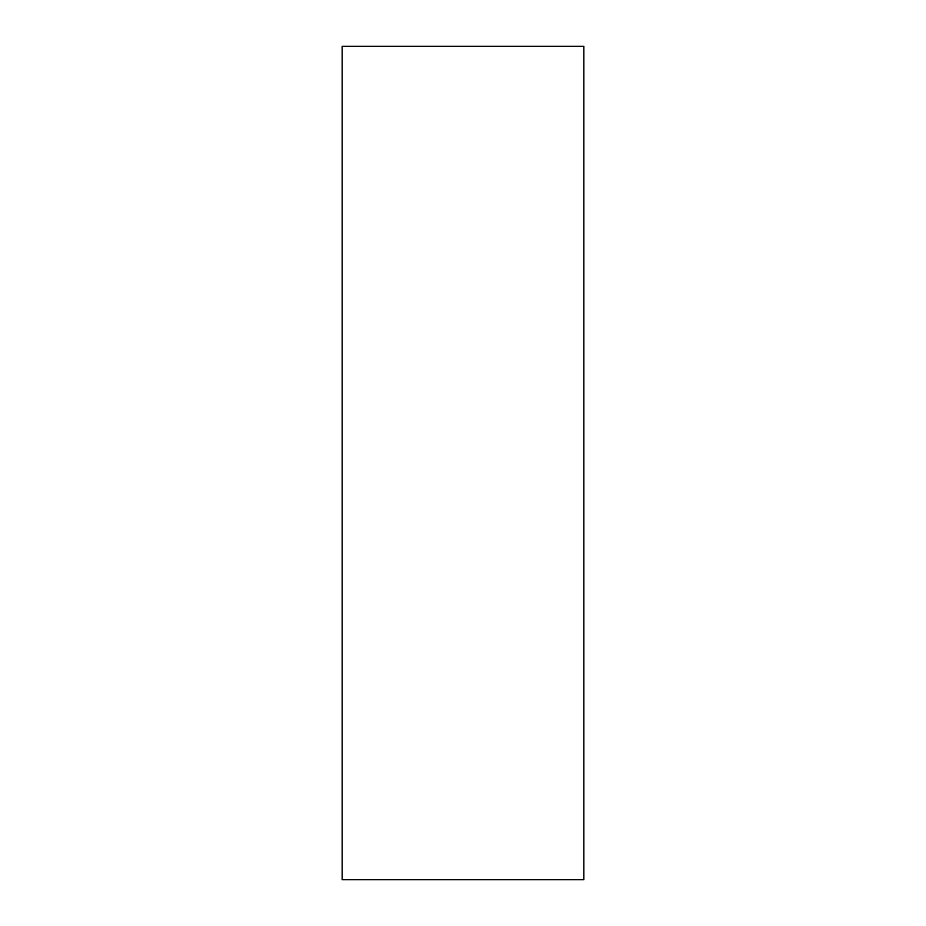 <?xml version="1.0" encoding="UTF-8"?>
<svg xmlns="http://www.w3.org/2000/svg" width="926" height="926" viewBox="0 0 926 926"><rect width="100%" height="100%" fill="white"/><g stroke="black" fill="none" stroke-linecap="round" stroke-linejoin="round"><path stroke-width="1.39" d="M583.843 46.3L342.157 46.3L342.157 879.7L583.843 879.7L583.843 46.3"/></g></svg>
